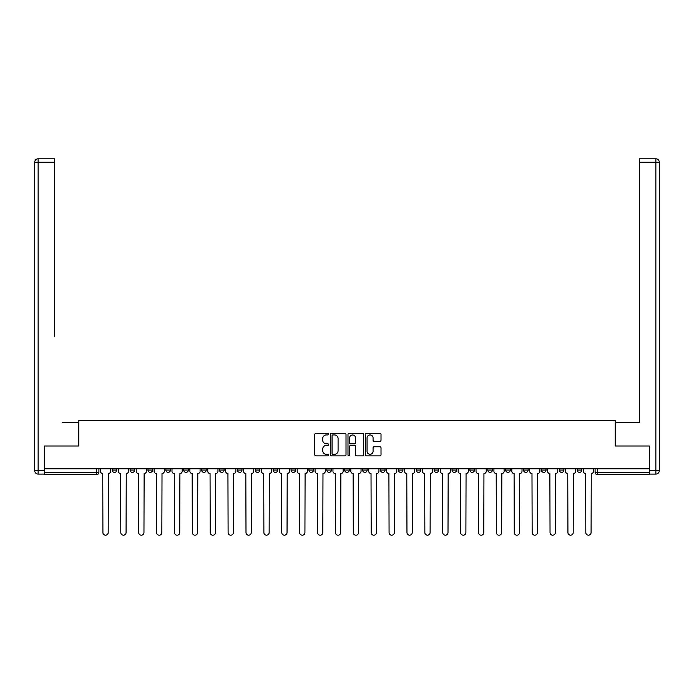 <?xml version="1.0" encoding="UTF-8"?>
<svg xmlns="http://www.w3.org/2000/svg" width="694" height="694" viewBox="0 0 694 694"><rect width="100%" height="100%" fill="white"/><g stroke="black" fill="none" stroke-linecap="round" stroke-linejoin="round"><path stroke-width="1.04" d="M328.661 434.158A0.789 0.789 0 0 0 327.872 433.368L315.909 433.368A1.128 1.128 0 0 0 314.79 434.496L314.79 454.752A1.128 1.128 0 0 0 315.909 455.88L327.872 455.88A0.789 0.789 0 0 0 328.661 455.091A0.789 0.789 0 0 0 327.872 454.301L326.319 454.301A3.6 3.6 0 0 1 322.719 450.701L322.719 449.009A3.6 3.6 0 0 1 326.319 445.409L327.872 445.409A0.789 0.789 0 0 0 328.661 444.62A0.789 0.789 0 0 0 327.872 443.83L326.319 443.83A3.6 3.6 0 0 1 322.719 440.23L322.719 438.547A3.6 3.6 0 0 1 326.319 434.947L327.872 434.947A0.789 0.789 0 0 0 328.661 434.158M577.208 468.814L577.208 470.072L581.798 470.072A2.29 2.29 0 0 1 579.507 472.371A2.29 2.29 0 0 1 577.208 470.072L577.208 468.814M469.899 468.814L469.899 470.072L474.488 470.072A2.29 2.29 0 0 1 472.198 472.371A2.29 2.29 0 0 1 469.899 470.072L469.899 468.814M452.02 468.814L452.02 470.072L456.6 470.072A2.29 2.29 0 0 1 454.31 472.371A2.29 2.29 0 0 1 452.02 470.072L452.02 468.814M434.132 468.814L434.132 470.072L438.721 470.072A2.29 2.29 0 0 1 436.422 472.371A2.29 2.29 0 0 1 434.132 470.072L434.132 468.814M398.365 468.814L398.365 470.072L402.945 470.072A2.29 2.29 0 0 1 400.655 472.371A2.29 2.29 0 0 1 398.365 470.072L398.365 468.814M362.589 470.072L362.589 468.814L362.589 470.072A2.29 2.29 0 0 0 364.888 472.371A2.29 2.29 0 0 1 362.589 470.072L367.178 470.072A2.29 2.29 0 0 1 364.888 472.371A2.29 2.29 0 0 0 367.178 470.072L367.178 468.814L367.178 470.072M344.71 470.072L344.71 468.814L344.71 470.072A2.29 2.29 0 0 0 347 472.371A2.29 2.29 0 0 1 344.71 470.072L349.29 470.072A2.29 2.29 0 0 1 347 472.371M326.822 470.072L326.822 468.814L326.822 470.072A2.29 2.29 0 0 0 329.112 472.371A2.29 2.29 0 0 1 326.822 470.072L331.411 470.072A2.29 2.29 0 0 1 329.112 472.371A2.29 2.29 0 0 0 331.411 470.072L331.411 468.814L331.411 470.072M308.934 468.814L308.934 470.072L313.523 470.072A2.29 2.29 0 0 1 311.233 472.371A2.29 2.29 0 0 1 308.934 470.072L308.934 468.814M291.055 468.814L291.055 470.072L295.635 470.072A2.29 2.29 0 0 1 293.345 472.371A2.29 2.29 0 0 1 291.055 470.072L291.055 468.814M273.167 468.814L273.167 470.072L277.756 470.072A2.29 2.29 0 0 1 275.457 472.371A2.29 2.29 0 0 1 273.167 470.072L273.167 468.814M255.279 470.072L255.279 468.814L255.279 470.072A2.29 2.29 0 0 0 257.578 472.371A2.29 2.29 0 0 1 255.279 470.072L259.868 470.072A2.29 2.29 0 0 1 257.578 472.371M219.512 470.072L219.512 468.814L219.512 470.072A2.29 2.29 0 0 0 221.802 472.371A2.29 2.29 0 0 1 219.512 470.072L224.101 470.072A2.29 2.29 0 0 1 221.802 472.371A2.29 2.29 0 0 0 224.101 470.072L224.101 468.814L224.101 470.072M201.624 470.072L201.624 468.814L201.624 470.072A2.29 2.29 0 0 0 203.923 472.371A2.29 2.29 0 0 1 201.624 470.072L206.213 470.072A2.29 2.29 0 0 1 203.923 472.371A2.29 2.29 0 0 0 206.213 470.072L206.213 468.814L206.213 470.072M183.745 470.072L183.745 468.814L183.745 470.072A2.29 2.29 0 0 0 186.035 472.371A2.29 2.29 0 0 1 183.745 470.072L188.326 470.072A2.29 2.29 0 0 1 186.035 472.371A2.29 2.29 0 0 0 188.326 470.072L188.326 468.814L188.326 470.072M165.857 470.072L165.857 468.814L165.857 470.072A2.29 2.29 0 0 0 168.148 472.371A2.29 2.29 0 0 1 165.857 470.072L170.446 470.072A2.29 2.29 0 0 1 168.148 472.371M147.969 470.072L147.969 468.814L147.969 470.072A2.29 2.29 0 0 0 150.268 472.371A2.29 2.29 0 0 1 147.969 470.072L152.559 470.072A2.29 2.29 0 0 1 150.268 472.371A2.29 2.29 0 0 0 152.559 470.072L152.559 468.814L152.559 470.072M130.09 470.072L130.09 468.814L130.09 470.072A2.29 2.29 0 0 0 132.381 472.371A2.29 2.29 0 0 1 130.09 470.072L134.671 470.072A2.29 2.29 0 0 1 132.381 472.371A2.29 2.29 0 0 0 134.671 470.072L134.671 468.814L134.671 470.072M379.887 441.306A1.128 1.128 0 0 0 381.015 440.178L381.015 434.496A1.128 1.128 0 0 0 379.887 433.368L366.606 433.368A1.128 1.128 0 0 0 365.486 434.496L365.486 454.752A1.128 1.128 0 0 0 366.606 455.88L379.887 455.88A1.128 1.128 0 0 0 381.015 454.752L381.015 447.882A1.128 1.128 0 0 0 379.887 446.763L374.205 446.763A1.128 1.128 0 0 0 373.077 447.882L373.077 451.291A3.01 3.01 0 0 1 370.067 454.301A3.01 3.01 0 0 1 367.057 451.291L367.057 437.957A3.01 3.01 0 0 1 370.067 434.947A3.01 3.01 0 0 1 373.077 437.957L373.077 440.178A1.128 1.128 0 0 0 374.205 441.306L379.887 441.306M47.201 158.805L38.135 158.805L54.531 158.805L47.201 158.805L54.531 158.805L54.531 162.249L38.135 162.249L38.135 470.645L44.329 470.645L44.329 445.999L78.838 445.999L78.838 420.434L615.162 420.434L615.162 445.999L649.324 445.999L649.324 468.814L44.676 468.814L44.676 472.371L98.904 472.371L98.904 468.814L98.904 472.371A2.29 2.29 0 0 1 96.613 474.661L44.676 474.661L44.676 472.371M44.676 445.999L44.676 468.814M346.011 434.496A1.128 1.128 0 0 0 344.892 433.368L331.611 433.368A1.128 1.128 0 0 0 330.483 434.496L330.483 454.752A1.128 1.128 0 0 0 331.611 455.88L344.892 455.88A1.128 1.128 0 0 0 346.011 454.752L346.011 434.496M349.108 433.368L362.389 433.368A1.128 1.128 0 0 1 363.517 434.496L363.517 454.752A1.128 1.128 0 0 1 362.389 455.88L356.707 455.88A1.128 1.128 0 0 1 355.58 454.752L355.58 446.537A1.128 1.128 0 0 0 354.452 445.409L350.687 445.409A1.128 1.128 0 0 0 349.559 446.537L349.559 455.091A0.789 0.789 0 0 1 348.77 455.88A0.789 0.789 0 0 1 347.989 455.091L347.989 434.496A1.128 1.128 0 0 1 349.108 433.368M595.096 468.814L595.096 472.371L649.324 472.371L649.324 474.661L597.387 474.661A2.29 2.29 0 0 1 595.096 472.371L595.096 468.814M649.324 468.814L649.324 472.371M581.798 468.814L581.798 470.072L581.798 468.814M563.91 468.814L563.91 470.072A2.29 2.29 0 0 1 561.62 472.371A2.29 2.29 0 0 1 559.329 470.072L563.91 470.072M559.329 468.814L559.329 470.072M546.031 468.814L546.031 470.072A2.29 2.29 0 0 1 543.732 472.371A2.29 2.29 0 0 1 541.441 470.072L546.031 470.072M541.441 468.814L541.441 470.072M528.143 468.814L528.143 470.072A2.29 2.29 0 0 1 525.852 472.371A2.29 2.29 0 0 1 523.554 470.072L528.143 470.072M523.554 468.814L523.554 470.072M510.255 468.814L510.255 470.072A2.29 2.29 0 0 1 507.965 472.371A2.29 2.29 0 0 1 505.674 470.072L510.255 470.072M505.674 468.814L505.674 470.072M492.376 468.814L492.376 470.072A2.29 2.29 0 0 1 490.077 472.371A2.29 2.29 0 0 1 487.787 470.072L492.376 470.072M487.787 468.814L487.787 470.072M474.488 468.814L474.488 470.072A2.29 2.29 0 0 1 472.198 472.371M456.6 468.814L456.6 470.072M438.721 470.072L438.721 468.814L438.721 470.072A2.29 2.29 0 0 1 436.422 472.371M420.833 468.814L420.833 470.072A2.29 2.29 0 0 1 418.543 472.371A2.29 2.29 0 0 1 416.244 470.072A2.29 2.29 0 0 0 418.543 472.371A2.29 2.29 0 0 0 420.833 470.072L416.244 470.072L416.244 468.814M402.945 470.072L402.945 468.814L402.945 470.072A2.29 2.29 0 0 1 400.655 472.371M385.066 468.814L385.066 470.072A2.29 2.29 0 0 1 382.767 472.371A2.29 2.29 0 0 1 380.477 470.072A2.29 2.29 0 0 0 382.767 472.371M380.477 468.814L380.477 470.072L385.066 470.072M349.29 468.814L349.29 470.072L349.29 468.814M313.523 470.072L313.523 468.814L313.523 470.072A2.29 2.29 0 0 1 311.233 472.371M295.635 470.072L295.635 468.814L295.635 470.072A2.29 2.29 0 0 1 293.345 472.371M277.756 470.072L277.756 468.814L277.756 470.072A2.29 2.29 0 0 1 275.457 472.371M259.868 468.814L259.868 470.072L259.868 468.814M241.98 470.072L241.98 468.814L241.98 470.072A2.29 2.29 0 0 1 239.69 472.371A2.29 2.29 0 0 1 237.4 470.072L241.98 470.072A2.29 2.29 0 0 1 239.69 472.371M237.4 468.814L237.4 470.072M170.446 468.814L170.446 470.072L170.446 468.814M116.792 468.814L116.792 470.072A2.29 2.29 0 0 1 114.493 472.371A2.29 2.29 0 0 1 112.202 470.072A2.29 2.29 0 0 0 114.493 472.371A2.29 2.29 0 0 0 116.792 470.072L116.792 468.814M112.202 468.814L112.202 470.072L116.792 470.072M96.613 468.814L96.613 474.661A2.29 2.29 0 0 0 98.904 472.371M332.851 434.947A0.789 0.789 0 0 0 332.062 435.728L332.062 453.512A0.789 0.789 0 0 0 332.851 454.301L334.482 454.301A3.6 3.6 0 0 0 338.082 450.701L338.082 438.547A3.6 3.6 0 0 0 334.482 434.947L332.851 434.947M355.58 438.009A3.01 3.01 0 0 0 352.569 434.999A3.01 3.01 0 0 0 349.559 438.009L349.559 442.711A1.128 1.128 0 0 0 350.687 443.83L354.452 443.83A1.128 1.128 0 0 0 355.58 442.711L355.58 438.009M100.448 468.814L100.448 471.217A2.29 2.29 0 0 0 102.747 473.516L102.912 532.558A2.637 2.637 0 0 0 105.549 535.195A2.637 2.637 0 0 0 108.186 532.558L108.359 473.516A2.29 2.29 0 0 0 110.658 471.217L110.658 468.814M118.336 468.814L118.336 471.217A2.29 2.29 0 0 0 120.626 473.516L120.799 532.558A2.637 2.637 0 0 0 123.437 535.195A2.637 2.637 0 0 0 126.074 532.558L126.247 473.516A2.29 2.29 0 0 0 128.537 471.217L128.537 468.814M136.224 468.814L136.224 471.217A2.29 2.29 0 0 0 138.514 473.516L138.687 532.558A2.637 2.637 0 0 0 141.324 535.195A2.637 2.637 0 0 0 143.962 532.558L144.135 473.516A2.29 2.29 0 0 0 146.425 471.217L146.425 468.814M78.726 445.999L78.726 422.499L62.443 422.499M54.531 162.249L54.531 336.512M44.329 470.645L44.329 474.089L38.135 474.089A3.435 3.435 0 0 1 34.7 470.645L34.7 162.249A3.435 3.435 0 0 1 38.135 158.805A3.435 3.435 0 0 0 34.7 162.249A3.435 3.435 0 0 1 38.135 158.805A3.435 3.435 0 0 0 34.7 162.249L38.135 162.249L38.135 158.805M631.557 422.499L639.469 422.499L639.469 158.805L655.865 158.805L639.469 158.805M615.274 445.999L615.274 422.499L639.469 422.499L639.469 336.512M649.671 470.645L655.865 470.645L655.865 162.249L659.3 162.249A3.435 3.435 0 0 0 655.865 158.805A3.435 3.435 0 0 1 659.3 162.249L659.3 470.645A3.435 3.435 0 0 1 655.865 474.089L649.671 474.089L649.324 445.999M154.103 468.814L154.103 471.217A2.29 2.29 0 0 0 156.402 473.516L156.566 532.558A2.637 2.637 0 0 0 159.204 535.195A2.637 2.637 0 0 0 161.841 532.558L162.014 473.516A2.29 2.29 0 0 0 164.313 471.217L164.313 468.814M171.991 468.814L171.991 471.217A2.29 2.29 0 0 0 174.281 473.516L174.454 532.558A2.637 2.637 0 0 0 177.091 535.195A2.637 2.637 0 0 0 179.729 532.558L179.902 473.516A2.29 2.29 0 0 0 182.192 471.217L182.192 468.814M189.878 468.814L189.878 471.217A2.29 2.29 0 0 0 192.169 473.516L192.342 532.558A2.637 2.637 0 0 0 194.979 535.195A2.637 2.637 0 0 0 197.617 532.558L197.79 473.516A2.29 2.29 0 0 0 200.08 471.217L200.08 468.814M207.758 468.814L207.758 471.217A2.29 2.29 0 0 0 210.056 473.516L210.221 532.558A2.637 2.637 0 0 0 212.858 535.195A2.637 2.637 0 0 0 215.496 532.558L215.669 473.516A2.29 2.29 0 0 0 217.968 471.217L217.968 468.814M225.645 468.814L225.645 471.217A2.29 2.29 0 0 0 227.936 473.516L228.109 532.558A2.637 2.637 0 0 0 230.746 535.195A2.637 2.637 0 0 0 233.384 532.558L233.557 473.516A2.29 2.29 0 0 0 235.847 471.217L235.847 468.814M243.533 468.814L243.533 471.217A2.29 2.29 0 0 0 245.823 473.516L245.997 532.558A2.637 2.637 0 0 0 248.634 535.195A2.637 2.637 0 0 0 251.271 532.558L251.445 473.516A2.29 2.29 0 0 0 253.735 471.217L253.735 468.814M261.412 468.814L261.412 471.217A2.29 2.29 0 0 0 263.711 473.516L263.885 532.558A2.637 2.637 0 0 0 266.513 535.195A2.637 2.637 0 0 0 269.151 532.558L269.324 473.516A2.29 2.29 0 0 0 271.623 471.217L271.623 468.814M279.3 468.814L279.3 471.217A2.29 2.29 0 0 0 281.591 473.516L281.764 532.558A2.637 2.637 0 0 0 284.401 535.195A2.637 2.637 0 0 0 287.038 532.558L287.212 473.516A2.29 2.29 0 0 0 289.502 471.217L289.502 468.814M297.188 468.814L297.188 471.217A2.29 2.29 0 0 0 299.478 473.516L299.652 532.558A2.637 2.637 0 0 0 302.289 535.195A2.637 2.637 0 0 0 304.926 532.558L305.1 473.516A2.29 2.29 0 0 0 307.39 471.217L307.39 468.814M315.067 468.814L315.067 471.217A2.29 2.29 0 0 0 317.366 473.516L317.54 532.558A2.637 2.637 0 0 0 320.168 535.195A2.637 2.637 0 0 0 322.805 532.558L322.979 473.516A2.29 2.29 0 0 0 325.278 471.217L325.278 468.814M332.955 468.814L332.955 471.217A2.29 2.29 0 0 0 335.245 473.516L335.419 532.558A2.637 2.637 0 0 0 338.056 535.195A2.637 2.637 0 0 0 340.693 532.558L340.867 473.516A2.29 2.29 0 0 0 343.157 471.217L343.157 468.814M350.843 468.814L350.843 471.217A2.29 2.29 0 0 0 353.133 473.516L353.307 532.558A2.637 2.637 0 0 0 355.944 535.195A2.637 2.637 0 0 0 358.581 532.558L358.755 473.516A2.29 2.29 0 0 0 361.045 471.217L361.045 468.814M368.722 468.814L368.722 471.217A2.29 2.29 0 0 0 371.021 473.516L371.195 532.558A2.637 2.637 0 0 0 373.832 535.195A2.637 2.637 0 0 0 376.46 532.558L376.634 473.516A2.29 2.29 0 0 0 378.933 471.217L378.933 468.814M386.61 468.814L386.61 471.217A2.29 2.29 0 0 0 388.9 473.516L389.074 532.558A2.637 2.637 0 0 0 391.711 535.195A2.637 2.637 0 0 0 394.348 532.558L394.522 473.516A2.29 2.29 0 0 0 396.812 471.217L396.812 468.814M404.498 468.814L404.498 471.217A2.29 2.29 0 0 0 406.788 473.516L406.962 532.558A2.637 2.637 0 0 0 409.599 535.195A2.637 2.637 0 0 0 412.236 532.558L412.409 473.516A2.29 2.29 0 0 0 414.7 471.217L414.7 468.814M422.377 468.814L422.377 471.217A2.29 2.29 0 0 0 424.676 473.516L424.849 532.558A2.637 2.637 0 0 0 427.487 535.195A2.637 2.637 0 0 0 430.115 532.558L430.289 473.516A2.29 2.29 0 0 0 432.588 471.217L432.588 468.814M440.265 468.814L440.265 471.217A2.29 2.29 0 0 0 442.555 473.516L442.729 532.558A2.637 2.637 0 0 0 445.366 535.195A2.637 2.637 0 0 0 448.003 532.558L448.177 473.516A2.29 2.29 0 0 0 450.467 471.217L450.467 468.814M458.153 468.814L458.153 471.217A2.29 2.29 0 0 0 460.443 473.516L460.616 532.558A2.637 2.637 0 0 0 463.254 535.195A2.637 2.637 0 0 0 465.891 532.558L466.064 473.516A2.29 2.29 0 0 0 468.355 471.217L468.355 468.814M476.032 468.814L476.032 471.217A2.29 2.29 0 0 0 478.331 473.516L478.504 532.558A2.637 2.637 0 0 0 481.142 535.195A2.637 2.637 0 0 0 483.779 532.558L483.944 473.516A2.29 2.29 0 0 0 486.242 471.217L486.242 468.814M493.92 468.814L493.92 471.217A2.29 2.29 0 0 0 496.21 473.516L496.384 532.558A2.637 2.637 0 0 0 499.021 535.195A2.637 2.637 0 0 0 501.658 532.558L501.831 473.516A2.29 2.29 0 0 0 504.122 471.217L504.122 468.814M511.808 468.814L511.808 471.217A2.29 2.29 0 0 0 514.098 473.516L514.271 532.558A2.637 2.637 0 0 0 516.909 535.195A2.637 2.637 0 0 0 519.546 532.558L519.719 473.516A2.29 2.29 0 0 0 522.009 471.217L522.009 468.814M529.687 468.814L529.687 471.217A2.29 2.29 0 0 0 531.986 473.516L532.159 532.558A2.637 2.637 0 0 0 534.796 535.195A2.637 2.637 0 0 0 537.434 532.558L537.598 473.516A2.29 2.29 0 0 0 539.897 471.217L539.897 468.814M547.575 468.814L547.575 471.217A2.29 2.29 0 0 0 549.865 473.516L550.038 532.558A2.637 2.637 0 0 0 552.676 535.195A2.637 2.637 0 0 0 555.313 532.558L555.486 473.516A2.29 2.29 0 0 0 557.776 471.217L557.776 468.814M565.463 468.814L565.463 471.217A2.29 2.29 0 0 0 567.753 473.516L567.926 532.558A2.637 2.637 0 0 0 570.563 535.195A2.637 2.637 0 0 0 573.201 532.558L573.374 473.516A2.29 2.29 0 0 0 575.664 471.217L575.664 468.814M583.342 468.814L583.342 471.217A2.29 2.29 0 0 0 585.641 473.516L585.814 532.558A2.637 2.637 0 0 0 588.451 535.195A2.637 2.637 0 0 0 591.088 532.558L591.253 473.516A2.29 2.29 0 0 0 593.552 471.217L593.552 468.814M597.387 468.814L597.387 474.661M38.135 474.089L38.135 470.645L34.7 470.645M655.865 158.805L655.865 162.249L639.469 162.249M659.3 470.645L655.865 470.645L655.865 474.089"/></g></svg>

